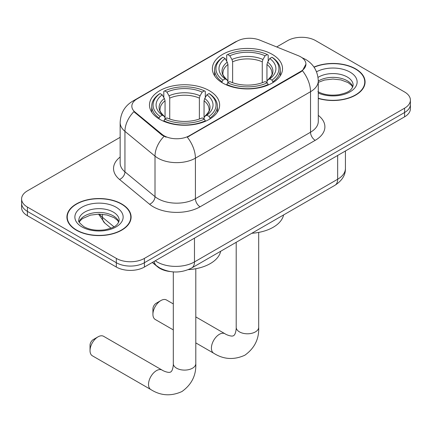 <?xml version="1.0" encoding="UTF-8"?>
<svg xmlns="http://www.w3.org/2000/svg" width="432" height="432" viewBox="0 0 432 432"><rect width="100%" height="100%" fill="white"/><g stroke="black" fill="none" stroke-linecap="round" stroke-linejoin="round"><path stroke-width="0.65" d="M209.353 90.677A35.073 20.25 0 0 0 171.131 86.287A35.073 20.25 0 0 0 149.477 104.998A35.073 20.25 0 0 0 159.754 119.318A35.073 20.25 0 0 0 197.975 123.709A35.073 20.25 0 0 0 219.629 104.998A35.073 20.25 0 0 0 209.353 90.677M272.246 54.367A35.073 20.25 0 0 0 234.025 49.977A35.073 20.25 0 0 0 212.371 68.688A35.073 20.25 0 0 0 222.647 83.003A35.073 20.25 0 0 0 260.869 87.394A35.073 20.25 0 0 0 282.523 68.688A35.073 20.25 0 0 0 272.246 54.367M300.699 56.851A17.869 10.314 0 0 0 298.312 55.696L259.783 40.122A17.869 10.314 0 0 0 236.898 41.278L137.079 98.906A17.869 10.314 0 0 0 131.841 106.202A17.869 10.314 0 0 0 135.076 112.12L162.054 134.368A17.869 10.314 0 0 0 189.324 135.745L300.699 71.442A17.869 10.314 0 0 0 305.932 64.147A17.869 10.314 0 0 0 300.699 56.851M170.186 271.55A19.856 11.464 180 0 1 157.631 266.863L152.312 262.478M318.281 98.453A32.098 18.533 0 0 0 365.083 81.983A32.098 18.533 0 0 0 355.682 68.877A32.098 18.533 0 0 0 313.961 67.057M121.705 203.963A32.098 18.533 0 0 0 86.729 199.946A32.098 18.533 0 0 0 66.917 217.064A32.098 18.533 0 0 0 76.318 230.17A32.098 18.533 0 0 0 111.294 234.187A32.098 18.533 0 0 0 131.107 217.064A32.098 18.533 0 0 0 121.705 203.963M67.246 218.732A32.098 18.533 0 0 0 67.133 219.229M305.932 64.147L302.432 70.718L300.699 71.977L187.315 137.182A23.161 13.37 60 0 1 195.41 158.166A26.471 15.282 180 0 1 157.972 158.166A26.471 15.282 180 0 1 155.007 156.125L124.945 131.339A26.471 15.282 180 0 1 120.155 122.569L120.155 163.096A26.471 15.282 0 0 0 124.945 171.866L155.007 196.652A26.471 15.282 0 0 0 157.972 198.693A26.471 15.282 0 0 0 195.41 198.693L310.527 132.23A26.471 15.282 0 0 0 318.281 121.424L318.281 80.897A26.471 15.282 180 0 1 310.527 91.708A23.161 13.37 -120 0 0 302.432 70.718M120.155 137.317L27.416 190.858A19.856 11.464 0 0 0 21.6 198.963L21.6 207.608A19.856 11.464 0 0 0 27.416 215.714L116.327 267.046L116.327 262.726A19.856 11.464 0 0 0 144.401 262.726L404.584 112.509A19.856 11.464 0 0 0 410.4 104.404A19.856 11.464 0 0 1 404.584 112.509L144.401 262.726A19.856 11.464 0 0 1 116.327 262.726L27.416 211.394L116.327 262.726L116.327 258.401A19.856 11.464 0 0 0 144.401 258.401L404.584 108.189A19.856 11.464 0 0 0 410.4 100.084A19.856 11.464 0 0 0 404.584 91.978L315.673 40.646A19.856 11.464 0 0 0 287.599 40.646L276.674 46.948M21.6 203.288A19.856 11.464 0 0 0 27.416 211.394A19.856 11.464 0 0 1 21.6 203.288M166.066 137.182L162.054 135.151L133.871 111.683A23.161 15.493 129.5 0 0 124.945 131.339L124.945 171.866A6.62 4.428 -50.5 0 1 119.524 179.458A33.091 19.105 180 0 1 120.155 157.037M21.6 198.963A19.856 11.464 0 0 0 27.416 207.068L116.327 258.401M130.891 219.229A32.098 18.533 0 0 0 130.777 218.732M364.867 84.143A32.098 18.533 0 0 0 364.754 83.651M116.327 267.046A19.856 11.464 0 0 0 144.401 267.046L404.584 116.834A19.856 11.464 0 0 0 410.4 108.729L410.4 100.084M318.281 98.237A31.768 18.338 0 0 0 364.754 81.983A31.768 18.338 0 0 0 355.45 69.012A31.768 18.338 0 0 0 314.086 67.241M76.55 230.035A31.768 18.338 0 0 0 111.17 234.009A31.768 18.338 0 0 0 130.777 217.064A31.768 18.338 0 0 0 121.473 204.098A31.768 18.338 0 0 0 86.854 200.124A31.768 18.338 0 0 0 67.246 217.064A31.768 18.338 0 0 0 76.55 230.035M152.923 314.329L152.923 308.929A4.633 2.673 -60 0 1 156.195 303.253L160.877 300.553A11.248 6.496 120 0 0 152.923 314.329A11.248 6.496 120 0 0 155.25 319.48L173.302 329.902M222.016 82.631L222.016 81.751L222.955 80.125A31.504 18.187 0 0 1 222.955 57.251L225.121 58.498A28.458 16.427 0 0 0 225.121 78.872L227.259 80.093L227.95 81.599L227.95 82.642M227.95 81.599L227.95 64.492L227.259 62.186L225.121 58.498M226.692 61.209L226.692 55.085L227.637 54.545A31.504 18.187 0 0 1 267.257 54.545L265.091 55.798A28.458 16.427 0 0 0 229.802 55.798L231.941 59.481L232.632 61.792L232.632 82.712M262.262 82.712L262.262 61.792L262.953 59.481L265.091 55.798M251.824 233.28A36.396 21.017 0 0 0 283.581 214.947M226.692 84.451A32.827 18.949 0 0 0 268.196 84.451L267.257 82.825A31.504 18.187 0 0 1 227.637 82.825L226.692 85.012M268.196 85.012L268.196 84.451M222.955 57.251L222.016 57.785A32.827 18.949 0 0 0 214.623 69.768A32.827 18.949 0 0 0 222.016 81.751M267.257 54.545L268.196 55.085L268.196 61.209M227.637 82.825L229.802 81.578A28.458 16.427 0 0 0 265.091 81.578L267.257 82.825M225.121 78.872L222.955 80.125M229.802 55.798L227.637 54.545M227.259 62.186A25.456 14.699 0 0 0 227.259 80.093L227.378 80.168C223.765 76.675 222.291 74.299 222.961 73.046A24.484 14.137 0 0 1 227.95 64.492M272.878 81.751A32.827 18.949 0 0 0 280.271 69.768A32.827 18.949 0 0 0 272.878 57.785L271.939 57.251A31.504 18.187 0 0 1 271.939 80.125L272.878 81.751L272.878 82.631M271.939 80.125L269.773 78.872A28.458 16.427 0 0 0 269.773 58.498L271.939 57.251M269.773 58.498L267.635 62.186L266.944 64.492L266.944 81.599L267.635 80.093L269.773 78.872M266.944 64.492A24.484 14.137 0 0 1 271.933 73.046C272.597 74.304 271.123 76.68 267.511 80.168L267.635 80.093A25.456 14.699 0 0 0 267.635 62.186M266.944 82.642L266.944 81.599M173.302 303.923L166.498 299.992A11.248 6.496 120 0 0 160.877 300.553L156.195 303.253M90.029 350.638L90.029 345.238A4.633 2.673 -60 0 1 93.301 339.563L97.983 336.863A11.248 6.496 120 0 0 90.029 350.638A11.248 6.496 120 0 0 92.356 355.79L150.849 389.561A11.248 6.496 -60 0 1 149.126 380.549A11.248 6.496 -60 0 1 156.476 370.634A11.248 6.496 -60 0 1 162.103 370.078C162.729 370.634 167.044 372.589 169.522 372.373L170.705 372.044L171.585 371.185C173.011 369.144 173.475 364.43 173.302 363.609A11.248 6.496 180 0 0 176.596 368.199A11.248 6.496 180 0 0 192.51 368.199A11.248 6.496 180 0 0 195.804 363.609C196.285 375.251 191.668 384.561 181.953 391.527C171.067 396.457 160.699 395.798 150.849 389.561M159.122 118.946L159.122 118.06L160.061 116.435A31.504 18.187 0 0 1 160.061 93.56L162.227 94.808A28.458 16.427 0 0 0 162.227 115.187L164.365 116.402L165.056 117.914L165.056 118.957M165.056 117.914L165.056 100.807L164.365 98.496L162.227 94.808M163.804 97.519L163.804 91.395L164.743 90.86A31.504 18.187 0 0 1 204.363 90.86L202.198 92.108A28.458 16.427 0 0 0 166.909 92.108L169.047 95.796L169.738 98.102L169.738 119.027M199.368 119.027L199.368 98.102L200.059 95.796L202.198 92.108M188.325 269.633A36.396 21.017 0 0 0 220.687 251.257M163.804 120.76A32.827 18.949 0 0 0 205.308 120.76L204.363 119.14A31.504 18.187 0 0 1 164.743 119.14L163.804 121.322M205.308 121.322L205.308 120.76M160.061 93.56L159.122 94.095A32.827 18.949 0 0 0 151.729 106.078A32.827 18.949 0 0 0 159.122 118.06M204.363 90.86L205.308 91.395L205.308 97.519M164.743 119.14L166.909 117.887A28.458 16.427 0 0 0 202.198 117.887L204.363 119.14M162.227 115.187L160.061 116.435M166.909 92.108L164.743 90.86M164.365 98.496A25.456 14.699 0 0 0 164.365 116.402L164.489 116.478C160.871 112.984 159.397 110.608 160.067 109.361A24.484 14.137 0 0 1 165.056 100.807M209.984 118.06A32.827 18.949 0 0 0 217.377 106.078A32.827 18.949 0 0 0 209.984 94.095L209.045 93.56A31.504 18.187 0 0 1 209.045 116.435L209.984 118.06L209.984 118.946M209.045 116.435L206.879 115.187A28.458 16.427 0 0 0 206.879 94.808L209.045 93.56M206.879 94.808L204.741 98.496L204.05 100.807L204.05 117.914L204.741 116.402L206.879 115.187M204.05 100.807A24.484 14.137 0 0 1 209.039 109.361C209.704 110.619 208.235 112.99 204.622 116.478L204.741 116.402A25.456 14.699 0 0 0 204.741 98.496M204.05 118.957L204.05 117.914M162.103 370.078L103.61 336.307A11.248 6.496 120 0 0 97.983 336.863L93.301 339.563M135.076 112.12L135.076 112.903M162.054 134.368L162.054 135.151M189.324 135.745L189.324 136.274M300.699 71.442L300.699 71.977M157.631 266.582L157.631 266.863M200.092 206.798A6.62 3.823 60 0 1 195.41 198.693L195.41 158.166L310.527 91.708L310.527 132.23A6.62 3.823 60 0 0 315.203 140.335L200.092 206.798A33.091 19.105 180 0 1 153.295 206.798A33.091 19.105 180 0 1 149.585 204.25L119.524 179.458M318.281 80.897C317.833 71.383 313.648 64.244 305.732 59.486L302.389 57.861A23.161 10.849 112 0 0 302.076 57.748M135.108 100.256A23.161 13.37 -120 0 0 132.705 101.164C124.789 105.916 120.604 113.054 120.155 122.569M132.705 101.164L234.949 42.131A23.161 13.37 60 0 1 236.704 41.386M164.03 136.377A23.161 15.493 129.5 0 0 155.007 156.125L155.007 196.652A6.62 4.428 -50.5 0 1 149.585 204.25M318.281 115.366A33.091 19.105 180 0 1 315.203 140.335M144.401 258.401L144.401 267.046M404.584 108.189L404.584 116.834M27.416 207.068L27.416 215.714M155.261 260.777A26.471 15.282 0 0 0 157.037 261.916A26.471 15.282 0 0 0 194.476 261.916L337.667 179.242A26.471 15.282 0 0 0 345.422 168.437C345.616 175.003 342.117 180.625 334.924 185.301L191.732 267.975A13.235 7.641 60 0 0 194.476 261.916L194.476 238.14M337.667 155.466L337.667 179.242A13.235 7.641 60 0 1 334.924 185.301M154.186 261.398A13.235 8.851 129.5 0 0 156.492 265.702L152.474 262.386M99.479 214.126A26.471 15.282 0 0 0 102.422 217.285L102.422 214.277M110.997 228.188L104.846 223.117A13.235 8.851 129.5 0 1 102.422 217.285L113.962 226.8M352.825 86.886A20.169 11.648 0 0 0 347.252 80.768A20.169 11.648 0 0 0 318.281 81.038M317.903 91.638C323.719 94.819 330.804 95.834 339.147 94.678C346.55 92.875 351.616 91.4 353.16 85.223A20.169 11.648 0 0 0 347.252 76.988A20.169 11.648 0 0 0 318.028 77.409M318.281 93.031A24.143 13.937 0 0 0 351.135 91.174A24.143 13.937 0 0 0 350.06 72.122A24.143 13.937 0 0 0 316.51 71.793M118.849 221.972A20.169 11.648 0 0 0 113.276 215.854A20.169 11.648 0 0 0 93.026 212.971A20.169 11.648 0 0 0 79.175 221.972M113.276 212.074A20.169 11.648 0 0 0 91.292 209.547A20.169 11.648 0 0 0 78.84 220.309C77.782 220.93 79.477 223.069 83.927 226.724C89.743 229.905 96.827 230.915 105.17 229.765C112.574 227.956 117.639 226.487 119.183 220.309A20.169 11.648 0 0 0 113.276 212.074M81.94 226.919A24.143 13.937 0 0 0 116.084 226.919A24.143 13.937 0 0 0 116.084 207.209A24.143 13.937 0 0 0 81.94 207.209A24.143 13.937 0 0 0 81.94 226.919M258.698 232.405L258.698 327.299A11.248 6.496 180 0 1 255.404 331.889A11.248 6.496 180 0 1 239.49 331.889A11.248 6.496 180 0 1 236.196 327.299C236.369 328.12 235.904 332.834 234.473 334.876L233.599 335.734L232.416 336.064C229.937 336.28 225.623 334.325 224.996 333.763L195.804 316.91M258.698 327.299C259.178 338.942 254.561 348.246 244.847 355.217C233.96 360.148 223.592 359.489 213.743 353.252A11.248 6.496 -60 0 1 212.02 344.234A11.248 6.496 -60 0 1 219.37 334.325A11.248 6.496 -60 0 1 224.996 333.763M262.262 61.792A24.484 14.137 0 0 0 232.632 61.792M262.953 59.481A25.456 14.699 0 0 0 231.941 59.481M199.368 98.102A24.484 14.137 0 0 0 169.738 98.102M200.059 95.796A25.456 14.699 0 0 0 169.047 95.796M234.949 42.131L239.198 40.154M302.389 57.861L302.038 57.721M191.732 267.975C181.084 273.326 170.429 273.326 159.781 267.975L156.492 265.702M345.422 168.437L345.422 150.989M104.846 223.117L98.545 214.126M352.728 87.113L351.508 85.288L348.073 82.588L340.978 79.915L332.969 79.04L324.437 80.05L318.281 82.377M364.754 84.634L364.754 81.983M118.751 222.199L117.531 220.374L114.097 217.674L107.001 214.996L98.993 214.121L90.461 215.131L82.496 218.592L80.19 220.73L79.272 222.199M130.777 219.721L130.777 217.064M67.246 219.721L67.246 217.064M213.743 353.252L195.804 342.895M214.623 75.821L214.623 69.768M280.271 75.821L280.271 69.768M236.196 242.303L236.196 327.299M195.804 268.715L195.804 363.609M151.729 112.136L151.729 106.078M217.377 112.136L217.377 106.078M173.302 271.901L173.302 363.609"/></g></svg>
